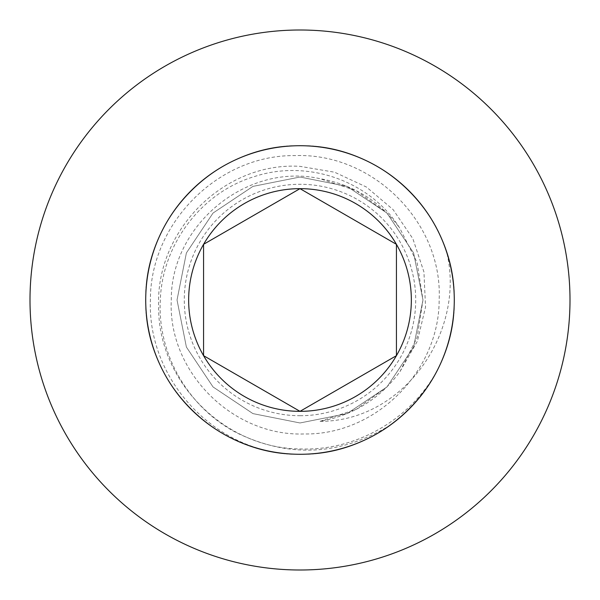 <?xml version="1.0" encoding="UTF-8"?>
<svg xmlns="http://www.w3.org/2000/svg" width="600" height="600" viewBox="0 0 600 600"><rect width="100%" height="100%" fill="white"/><g stroke="black" fill="none" stroke-linecap="round" stroke-linejoin="round"><path stroke-width="0.45" stroke-dasharray="3 2.25" d="M446.64 252.038C427.237 189.352 364.98 145.087 300 145.718C217.605 143.558 143.558 217.605 145.718 300C143.558 382.395 217.605 456.442 300 454.283C382.395 456.442 456.442 382.395 454.283 300C456.442 217.605 382.395 143.558 300 145.718C217.605 143.558 143.558 217.605 145.718 300C143.558 382.395 217.605 456.442 300 454.283C382.395 456.442 456.442 382.395 454.283 300C456.442 217.605 382.395 143.558 300 145.718C217.605 143.558 143.558 217.605 145.718 300C143.558 382.395 217.605 456.442 300 454.283C382.395 456.442 456.442 382.395 454.283 300C456.442 217.605 382.395 143.558 300 145.718C217.605 143.558 143.558 217.605 145.718 300C143.558 382.395 217.605 456.442 300 454.283C382.395 456.442 456.442 382.395 454.283 300C456.442 217.605 382.395 143.558 300 145.718C217.605 143.558 143.558 217.605 145.718 300C143.558 382.395 217.605 456.442 300 454.283C382.395 456.442 456.442 382.395 454.283 300C456.442 217.605 382.395 143.558 300 145.718C217.605 143.558 143.558 217.605 145.718 300C143.558 382.395 217.605 456.442 300 454.283C382.395 456.442 456.442 382.395 454.283 300C456.442 217.605 382.395 143.558 300 145.718C217.605 143.558 143.558 217.605 145.718 300C143.558 382.395 217.605 456.442 300 454.283C382.395 456.442 456.442 382.395 454.283 300C456.442 217.605 382.395 143.558 300 145.718C217.605 143.558 143.558 217.605 145.718 300C143.558 382.395 217.605 456.442 300 454.283C382.395 456.442 456.442 382.395 454.283 300C456.442 217.605 382.395 143.558 300 145.718C217.605 143.558 143.558 217.605 145.718 300C143.558 382.395 217.605 456.442 300 454.283C382.395 456.442 456.442 382.395 454.283 300C456.442 217.605 382.395 143.558 300 145.718C217.605 143.558 143.558 217.605 145.718 300C143.558 382.395 217.605 456.442 300 454.283C382.395 456.442 456.442 382.395 454.283 300C456.442 217.605 382.395 143.558 300 145.718C217.605 143.558 143.558 217.605 145.718 300C143.558 382.395 217.605 456.442 300 454.283C382.395 456.442 456.442 382.395 454.283 300C456.442 217.605 382.395 143.558 300 145.718C217.605 143.558 143.558 217.605 145.718 300C143.558 382.395 217.605 456.442 300 454.283C382.395 456.442 456.442 382.395 454.283 300C456.442 217.605 382.395 143.558 300 145.718C217.605 143.558 143.558 217.605 145.718 300C143.558 382.395 217.605 456.442 300 454.283C382.395 456.442 456.442 382.395 454.283 300C456.442 217.605 382.395 143.558 300 145.718C217.605 143.558 143.558 217.605 145.718 300C143.558 382.395 217.605 456.442 300 454.283C382.395 456.442 456.442 382.395 454.283 300C456.442 217.605 382.395 143.558 300 145.718C217.605 143.558 143.558 217.605 145.718 300C143.558 382.395 217.605 456.442 300 454.283C382.395 456.442 456.442 382.395 454.283 300C456.442 217.605 382.395 143.558 300 145.718C217.605 143.558 143.558 217.605 145.718 300C143.558 382.395 217.605 456.442 300 454.283C382.395 456.442 456.442 382.395 454.283 300C456.442 217.605 382.395 143.558 300 145.718C217.605 143.558 143.558 217.605 145.718 300C143.558 382.395 217.605 456.442 300 454.283C382.395 456.442 456.442 382.395 454.283 300C456.442 217.605 382.395 143.558 300 145.718C217.605 143.558 143.558 217.605 145.718 300C143.558 382.395 217.605 456.442 300 454.283C382.395 456.442 456.442 382.395 454.283 300C456.442 217.605 382.395 143.558 300 145.718C217.605 143.558 143.558 217.605 145.718 300C143.558 382.395 217.605 456.442 300 454.283C382.395 456.442 456.442 382.395 454.283 300C456.442 217.605 382.395 143.558 300 145.718C217.605 143.558 143.558 217.605 145.718 300C143.558 382.395 217.605 456.442 300 454.283C382.395 456.442 456.442 382.395 454.283 300C456.442 217.605 382.395 143.558 300 145.718C217.605 143.558 143.558 217.605 145.718 300C143.558 382.395 217.605 456.442 300 454.283C382.395 456.442 456.442 382.395 454.283 300C456.442 217.605 382.395 143.558 300 145.718C217.605 143.558 143.558 217.605 145.718 300C143.558 382.395 217.605 456.442 300 454.283C382.395 456.442 456.442 382.395 454.283 300C456.442 217.605 382.395 143.558 300 145.718C217.605 143.558 143.558 217.605 145.718 300C143.558 382.395 217.605 456.442 300 454.283C382.395 456.442 456.442 382.395 454.283 300C456.442 217.605 382.395 143.558 300 145.718C217.605 143.558 143.558 217.605 145.718 300C143.558 382.395 217.605 456.442 300 454.283C382.395 456.442 456.442 382.395 454.283 300C456.442 217.605 382.395 143.558 300 145.718C217.605 143.558 143.558 217.605 145.718 300C143.558 382.395 217.605 456.442 300 454.283C382.395 456.442 456.442 382.395 454.283 300C456.442 217.605 382.395 143.558 300 145.718C217.605 143.558 143.558 217.605 145.718 300C143.558 382.395 217.605 456.442 300 454.283C382.395 456.442 456.442 382.395 454.283 300C456.442 217.605 382.395 143.558 300 145.718C217.605 143.558 143.558 217.605 145.718 300C143.558 382.395 217.605 456.442 300 454.283C382.395 456.442 456.442 382.395 454.283 300C456.442 217.605 382.395 143.558 300 145.718C217.605 143.558 143.558 217.605 145.718 300C143.558 382.395 217.605 456.442 300 454.283C382.395 456.442 456.442 382.395 454.283 300C456.442 217.605 382.395 143.558 300 145.718C217.605 143.558 143.558 217.605 145.718 300C143.558 382.395 217.605 456.442 300 454.283C382.395 456.442 456.442 382.395 454.283 300C456.442 217.605 382.395 143.558 300 145.718C217.605 143.558 143.558 217.605 145.718 300C143.558 382.395 217.605 456.442 300 454.283C382.395 456.442 456.442 382.395 454.283 300C456.442 217.605 382.395 143.558 300 145.718C217.605 143.558 143.558 217.605 145.718 300C143.558 382.395 217.605 456.442 300 454.283C382.395 456.442 456.442 382.395 454.283 300C456.442 217.605 382.395 143.558 300 145.718C217.605 143.558 143.558 217.605 145.718 300C143.558 382.395 217.605 456.442 300 454.283C382.395 456.442 456.442 382.395 454.283 300C456.442 217.605 382.395 143.558 300 145.718C217.605 143.558 143.558 217.605 145.718 300C143.558 382.395 217.605 456.442 300 454.283A154.282 154.282 0 0 1 145.718 300A154.282 154.282 0 0 1 300 145.718A154.282 154.282 0 0 1 390.195 425.175C340.298 455.73 289.065 458.25 236.505 432.728C188.602 407.842 157.208 354.188 160.328 300C162.105 244.695 201.233 192.33 254.528 176.535C307.38 159.09 370.005 180.502 399.765 228.112C379.553 200.962 352.875 184.462 319.718 178.62C246.405 162.45 170.692 225.285 171.292 300C167.602 371.737 232.612 436.47 304.103 433.965C375.81 435.232 439.268 371.31 439.147 300C442.95 222.577 372.983 152.977 295.815 155.602C218.663 154.215 150.097 223.132 150.413 300C147.472 372.495 203.812 440.528 275.265 452.287C201.75 441.728 144.6 373.365 145.718 300C143.558 217.605 217.605 143.558 300 145.718C342.322 146.392 378.69 161.453 409.095 190.905C455.49 236.407 468.21 311.73 437.603 369.78A154.282 154.282 0 0 0 446.64 252.038C466.11 331.433 404.002 421.62 320.085 421.32C353.385 415.275 380.017 398.692 399.982 371.587L417.368 341.168L425.55 307.058L423.945 271.98L412.853 238.665L393.135 209.64L366.382 187.005L334.605 172.222L300 166.35C224.1 161.685 155.752 230.595 158.632 306.075C157.583 381.668 224.82 448.433 300 448.935C356.032 451.237 411.127 419.34 437.603 369.78M300 415.717A115.718 115.718 0 0 0 415.717 300A115.718 115.718 0 0 0 300 184.282A115.718 115.718 0 0 0 184.282 300A115.718 115.718 0 0 0 300 415.717M300 570A270 270 0 0 0 570 300A270 270 0 0 0 300 30A270 270 0 0 0 30 300A270 270 0 0 0 300 570M302.745 190.238L300 188.655L297.255 190.238M203.572 355.673L300 411.345M390.195 425.175A154.282 154.282 0 0 1 300 454.283C332.722 454.14 362.782 444.435 390.195 425.175M320.085 421.32L356.43 409.26L386.955 386.955L413.61 347.055L422.97 300L413.61 252.945L386.955 213.045L347.055 186.39L300 177.03L252.945 186.39L213.045 213.045L186.39 252.945L177.03 300L186.39 347.055L213.045 386.955L252.945 413.61L300 422.97L347.055 413.61L386.955 386.955L413.61 347.055L422.97 300L413.61 252.945L386.955 213.045L347.055 186.39L300 177.03L252.945 186.39L213.045 213.045L186.39 252.945L177.03 300L186.39 347.055L213.045 386.955L252.945 413.61L300 422.97L347.055 413.61L386.955 386.955L413.61 347.055L422.97 300L413.61 252.945L386.955 213.045L347.055 186.39L300 177.03L252.945 186.39L213.045 213.045L186.39 252.945L177.03 300L186.39 347.055L213.045 386.955L252.945 413.61L300 422.97L347.055 413.61L386.955 386.955L413.61 347.055L422.97 300L413.61 252.945L386.955 213.045L347.055 186.39L300 177.03L252.945 186.39L213.045 213.045L186.39 252.945L177.03 300L186.39 347.055L213.045 386.955L252.945 413.61L300 422.97L347.055 413.61L386.955 386.955L413.61 347.055L422.97 300L413.61 252.945L386.955 213.045L347.055 186.39L300 177.03L252.945 186.39L213.045 213.045L186.39 252.945L177.03 300L186.39 347.055L213.045 386.955L252.945 413.61L300 422.97L347.055 413.61L386.955 386.955L413.61 347.055L422.97 300L413.61 252.945L386.955 213.045L347.055 186.39L300 177.03L252.945 186.39L213.045 213.045L186.39 252.945L177.03 300L186.39 347.055L213.045 386.955L252.945 413.61L300 422.97L347.055 413.61L386.955 386.955L413.61 347.055L422.97 300L413.61 252.945L386.955 213.045L347.055 186.39L300 177.03L252.945 186.39L213.045 213.045L186.39 252.945L177.03 300L186.39 347.055L213.045 386.955L252.945 413.61L300 422.97L347.055 413.61L386.955 386.955L413.61 347.055L422.97 300L413.61 252.945L386.955 213.045L347.055 186.39L300 177.03L252.945 186.39L213.045 213.045L186.39 252.945L177.03 300L186.39 347.055L213.045 386.955L252.945 413.61L300 422.97L347.055 413.61L386.955 386.955L413.61 347.055L422.97 300L413.61 252.945L386.955 213.045L347.055 186.39L300 177.03L252.945 186.39L213.045 213.045L186.39 252.945L177.03 300L186.39 347.055L213.045 386.955L252.945 413.61L300 422.97L347.055 413.61L386.955 386.955L413.61 347.055L422.97 300L413.61 252.945L386.955 213.045L347.055 186.39L300 177.03L252.945 186.39L213.045 213.045L186.39 252.945L177.03 300L186.39 347.055L213.045 386.955L252.945 413.61L300 422.97L347.055 413.61L386.955 386.955L413.61 347.055L422.97 300L413.61 252.945L386.955 213.045L347.055 186.39L300 177.03L252.945 186.39L213.045 213.045L186.39 252.945L177.03 300L186.39 347.055L213.045 386.955L252.945 413.61L300 422.97L347.055 413.61L386.955 386.955L413.61 347.055L422.97 300L413.61 252.945L386.955 213.045L347.055 186.39L300 177.03L252.945 186.39L213.045 213.045L186.39 252.945L177.03 300L186.39 347.055L213.045 386.955L252.945 413.61L300 422.97L347.055 413.61L386.955 386.955L413.61 347.055L422.97 300L413.61 252.945L386.955 213.045L347.055 186.39L300 177.03L252.945 186.39L213.045 213.045L186.39 252.945L177.03 300L186.39 347.055L213.045 386.955L252.945 413.61L300 422.97L347.055 413.61L386.955 386.955L413.61 347.055L422.97 300L413.61 252.945L386.955 213.045L347.055 186.39L300 177.03L252.945 186.39L213.045 213.045L186.39 252.945L177.03 300L186.39 347.055L213.045 386.955L252.945 413.61L300 422.97L347.055 413.61L386.955 386.955L413.61 347.055L422.97 300L413.61 252.945L386.955 213.045L347.055 186.39L300 177.03L252.945 186.39L213.045 213.045L186.39 252.945L177.03 300L186.39 347.055L213.045 386.955L252.945 413.61L300 422.97L347.055 413.61L386.955 386.955L413.61 347.055L422.97 300L413.61 252.945L386.955 213.045L347.055 186.39L300 177.03L252.945 186.39L213.045 213.045L186.39 252.945L177.03 300L186.39 347.055L213.045 386.955L252.945 413.61L300 422.97L347.055 413.61L386.955 386.955L413.61 347.055L422.97 300L417.097 262.462L399.765 228.112M399.982 371.587L417.158 337.358L422.97 300L413.61 252.945L386.955 213.045L347.055 186.39L300 177.03L252.945 186.39L213.045 213.045L186.39 252.945L177.03 300L186.39 347.055L213.045 386.955L252.945 413.61L300 422.97L347.055 413.61L386.955 386.955L413.61 347.055L422.97 300L413.61 252.945L386.955 213.045L347.055 186.39L300 177.03L252.945 186.39L213.045 213.045L186.39 252.945L177.03 300L186.39 347.055L213.045 386.955L252.945 413.61L300 422.97L347.055 413.61L386.955 386.955L413.61 347.055L422.97 300L413.61 252.945L386.955 213.045L347.055 186.39L300 177.03L252.945 186.39L213.045 213.045L186.39 252.945L177.03 300L186.39 347.055L213.045 386.955L252.945 413.61L300 422.97L347.055 413.61L386.955 386.955L413.61 347.055L422.97 300L413.61 252.945L386.955 213.045L347.055 186.39L300 177.03L252.945 186.39L213.045 213.045L186.39 252.945L177.03 300L186.39 347.055L213.045 386.955L252.945 413.61L300 422.97L347.055 413.61L386.955 386.955L413.61 347.055L422.97 300L413.61 252.945L386.955 213.045L347.055 186.39L300 177.03L252.945 186.39L213.045 213.045L186.39 252.945L177.03 300L186.39 347.055L213.045 386.955L252.945 413.61L300 422.97L347.055 413.61L386.955 386.955L413.61 347.055L422.97 300L413.61 252.945L386.955 213.045L347.055 186.39L300 177.03L252.945 186.39L213.045 213.045L186.39 252.945L177.03 300L186.39 347.055L213.045 386.955L252.945 413.61L300 422.97L347.055 413.61L386.955 386.955L413.61 347.055L422.97 300L413.61 252.945L386.955 213.045L347.055 186.39L300 177.03L252.945 186.39L213.045 213.045L186.39 252.945L177.03 300L186.39 347.055L213.045 386.955L252.945 413.61L300 422.97L347.055 413.61L386.955 386.955L413.61 347.055L422.97 300L413.61 252.945L386.955 213.045L347.055 186.39L300 177.03L252.945 186.39L213.045 213.045L186.39 252.945L177.03 300L186.39 347.055L213.045 386.955L252.945 413.61L300 422.97L347.055 413.61L386.955 386.955L413.61 347.055L422.97 300L413.61 252.945L386.955 213.045L347.055 186.39L300 177.03L252.945 186.39L213.045 213.045L186.39 252.945L177.03 300L186.39 347.055L213.045 386.955L252.945 413.61L300 422.97L347.055 413.61L386.955 386.955L413.61 347.055L422.97 300L413.61 252.945L386.955 213.045L347.055 186.39L300 177.03L252.945 186.39L213.045 213.045L186.39 252.945L177.03 300L186.39 347.055L213.045 386.955L252.945 413.61L300 422.97L347.055 413.61L386.955 386.955L413.61 347.055L422.97 300L413.61 252.945L386.955 213.045L347.055 186.39L300 177.03L252.945 186.39L213.045 213.045L186.39 252.945L177.03 300L186.39 347.055L213.045 386.955L252.945 413.61L300 422.97L347.055 413.61L386.955 386.955L413.61 347.055L422.97 300L413.61 252.945L386.955 213.045L347.055 186.39L300 177.03L252.945 186.39L213.045 213.045L186.39 252.945L177.03 300L186.39 347.055L213.045 386.955L252.945 413.61L300 422.97L347.055 413.61L386.955 386.955L413.61 347.055L422.97 300L413.61 252.945L386.955 213.045L347.055 186.39L300 177.03L252.945 186.39L213.045 213.045L186.39 252.945L177.03 300L186.39 347.055L213.045 386.955L252.945 413.61L300 422.97L347.055 413.61L386.955 386.955L413.61 347.055L422.97 300L413.61 252.945L386.955 213.045L347.055 186.39L300 177.03L252.945 186.39L213.045 213.045L186.39 252.945L177.03 300L186.39 347.055L213.045 386.955L252.945 413.61L300 422.97L347.055 413.61L386.955 386.955L413.61 347.055L422.97 300L413.61 252.945L386.955 213.045L347.055 186.39L300 177.03L252.945 186.39L213.045 213.045L186.39 252.945L177.03 300L186.39 347.055L213.045 386.955L252.945 413.61L300 422.97L347.055 413.61L386.955 386.955L413.61 347.055L422.97 300L413.61 252.945L386.955 213.045L347.055 186.39L300 177.03L252.945 186.39L213.045 213.045L186.39 252.945L177.03 300L186.39 347.055L213.045 386.955L252.945 413.61L300 422.97L347.055 413.61L386.955 386.955L413.61 347.055L422.97 300L413.61 252.945L386.955 213.045L356.257 190.657L319.718 178.62"/><path stroke-width="0.9" d="M411.345 300A111.345 111.345 0 0 0 203.572 244.327A111.345 111.345 0 0 0 300 411.345A111.345 111.345 0 0 0 411.345 300M396.428 300L396.428 244.327L300 188.655L203.572 244.327L203.572 355.673L300 411.345L396.428 355.673L396.428 300M300 570A270 270 0 0 0 570 300A270 270 0 0 0 300 30A270 270 0 0 0 30 300A270 270 0 0 0 300 570M300 145.718A154.282 154.282 0 0 0 145.718 300A154.282 154.282 0 0 0 300 454.283A154.282 154.282 0 0 0 454.283 300A154.282 154.282 0 0 0 300 145.718M300 411.345L396.428 355.673L396.428 244.327L302.745 190.238M297.255 190.238L203.572 244.327L203.572 355.673"/></g></svg>
